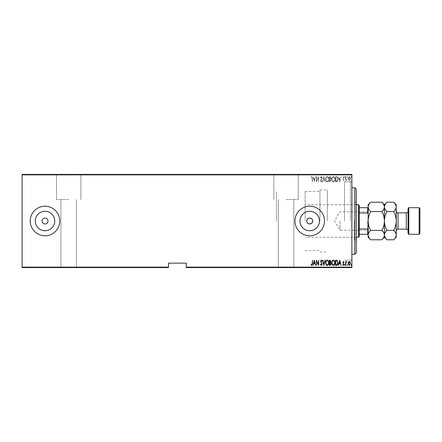 <?xml version="1.0" encoding="UTF-8"?>
<svg xmlns="http://www.w3.org/2000/svg" width="442" height="442" viewBox="0 0 442 442"><rect width="100%" height="100%" fill="white"/><g stroke="black" fill="none" stroke-linecap="round" stroke-linejoin="round"><path stroke-width="0.33" stroke-dasharray="2.21 1.66" d="M351.876 221L351.876 180.33L351.876 221M350.396 221L350.396 181.811L350.396 221M286.068 174.419L298.267 174.419L286.068 174.419M286.068 199.557L298.267 199.557L286.068 199.557M68.681 174.419L56.482 174.419L68.681 174.419M68.681 199.557L56.482 199.557L68.681 199.557M42.062 221A2.956 2.956 0 0 1 45.023 218.044A2.956 2.956 0 0 1 47.979 221A2.956 2.956 0 0 1 45.023 223.956A2.956 2.956 0 0 1 42.062 221A2.956 2.956 0 0 1 45.023 218.044A2.956 2.956 0 0 1 47.979 221A2.956 2.956 0 0 1 45.023 223.956A2.956 2.956 0 0 1 42.062 221A2.956 2.956 0 0 1 45.023 218.044A2.956 2.956 0 0 1 47.979 221A2.956 2.956 0 0 1 45.023 223.956A2.956 2.956 0 0 1 42.062 221M319.461 221A9.73 9.73 0 0 0 309.726 211.27A9.73 9.73 0 0 0 299.996 221A9.73 9.73 0 0 1 309.726 211.27A9.73 9.73 0 0 1 319.461 221A9.73 9.73 0 0 1 309.726 230.73A9.73 9.73 0 0 1 299.996 221A9.73 9.73 0 0 1 309.726 211.27A9.73 9.73 0 0 1 319.461 221A9.73 9.73 0 0 1 309.726 230.73A9.73 9.73 0 0 1 299.996 221A9.73 9.73 0 0 0 309.726 230.73A9.73 9.73 0 0 0 319.461 221M54.753 221A9.73 9.73 0 0 0 45.023 211.27A9.73 9.73 0 0 0 35.294 221A9.73 9.73 0 0 1 45.023 211.27A9.73 9.73 0 0 1 54.753 221A9.73 9.73 0 0 1 45.023 230.73A9.73 9.73 0 0 1 35.294 221A9.73 9.73 0 0 1 45.023 211.27A9.73 9.73 0 0 1 54.753 221A9.73 9.73 0 0 1 45.023 230.73A9.73 9.73 0 0 1 35.294 221A9.73 9.73 0 0 0 45.023 230.73A9.73 9.73 0 0 0 54.753 221M59.808 221A14.79 14.79 0 0 0 45.023 206.21A14.79 14.79 0 0 0 30.233 221A14.79 14.79 0 0 1 45.023 206.21A14.79 14.79 0 0 1 59.808 221A14.79 14.79 0 0 1 45.023 235.79A14.79 14.79 0 0 1 30.233 221A14.79 14.79 0 0 1 45.023 206.21A14.79 14.79 0 0 1 59.808 221A14.79 14.79 0 0 1 45.023 235.79A14.79 14.79 0 0 1 30.233 221A14.79 14.79 0 0 0 45.023 235.79A14.79 14.79 0 0 0 59.808 221M324.516 221A14.79 14.79 0 0 0 309.726 206.21A14.79 14.79 0 0 0 294.941 221A14.79 14.79 0 0 1 309.726 206.21A14.79 14.79 0 0 1 324.516 221A14.79 14.79 0 0 1 309.726 235.79A14.79 14.79 0 0 1 294.941 221A14.79 14.79 0 0 1 309.726 206.21A14.79 14.79 0 0 1 324.516 221A14.79 14.79 0 0 1 309.726 235.79A14.79 14.79 0 0 1 294.941 221A14.79 14.79 0 0 0 309.726 235.79A14.79 14.79 0 0 0 324.516 221M306.77 221A2.956 2.956 0 0 1 309.726 218.044A2.956 2.956 0 0 1 312.687 221A2.956 2.956 0 0 1 309.726 223.956A2.956 2.956 0 0 1 306.77 221A2.956 2.956 0 0 1 309.726 218.044A2.956 2.956 0 0 1 312.687 221A2.956 2.956 0 0 1 309.726 223.956A2.956 2.956 0 0 1 306.77 221M319.931 221L319.931 189.944L319.931 221M276.454 221L276.454 191.425L276.454 221M344.478 221L344.478 181.811L344.478 221M286.068 267.581L293.831 267.581L286.068 267.581M68.681 267.581L76.444 267.581L68.681 267.581M351.081 267.581L351.611 267.581L351.081 267.288L351.611 267.581M347.097 267.581L347.627 267.581L347.097 267.288L347.627 267.581M344.644 267.581L345.174 267.581L344.644 267.288L345.174 267.581M339.732 267.581L341.125 267.581L338.406 267.581L339.732 267.581L339.732 267.288L339.799 267.581M331.771 267.581L334.953 267.581L331.771 267.581L331.771 267.288L333.34 267.288L333.34 267.581L334.688 267.581L332.036 267.581L333.356 267.581L333.356 267.288L334.953 267.288L334.953 267.581M325.666 267.581L328.848 267.581L325.666 267.581L325.666 267.288L327.235 267.288L327.235 267.581L328.583 267.581L325.931 267.581L327.251 267.581L327.251 267.288L328.848 267.288L328.848 267.581M320.356 267.288L321.284 267.288L321.284 267.581L320.356 267.581L322.146 267.581L321.279 267.581L321.279 267.288L320.356 267.288L320.356 267.581M314.317 267.581L315.71 267.581L312.991 267.581L314.317 267.581L314.317 267.288L314.384 267.581M312.196 267.581L310.997 267.581L312.196 267.581L312.196 267.288L312.196 267.581M316.428 267.288L318.699 267.288L316.638 267.288L316.638 267.581L318.699 267.581L316.373 267.288L316.428 267.581M323.87 267.581L325.268 267.581L323.87 267.581L323.87 267.288L322.544 267.288L322.544 267.581M329.445 267.581L331.24 267.581L329.445 267.581L329.445 267.288L329.445 267.581M336.506 267.581L338.075 267.581L336.506 267.581L336.506 267.288L335.55 267.288L335.55 267.581L335.55 267.288L336.174 267.581L337.81 267.581L335.815 267.581L337.147 267.288L337.147 267.581M343.859 267.288L343.434 267.581L344.047 267.581L342.716 267.581L343.777 267.581L342.848 267.581L343.445 267.288L344.047 267.288L343.859 267.581M345.638 267.581L346.766 267.581L345.638 267.581L345.638 267.288L345.638 267.581M348.406 267.581L350.484 267.581L348.092 267.581L348.406 267.288L350.213 267.581L348.357 267.581L349.285 267.581L349.291 267.288L350.163 267.288L350.163 267.581M186.248 267.581L351.876 267.581L351.876 267.139L186.248 267.139L186.248 267.581M348.406 174.419L350.484 174.419L348.092 174.419L348.406 174.712L350.213 174.419L348.357 174.419L349.285 174.419L349.291 174.712L350.163 174.712L350.163 174.419M345.638 174.419L346.766 174.419L345.638 174.419L345.638 174.712L345.638 174.419M343.859 174.712L343.434 174.419L344.047 174.419L342.716 174.419L343.777 174.419L342.848 174.419L343.445 174.712L344.047 174.712L343.859 174.419M336.506 174.419L338.075 174.419L336.506 174.419L336.506 174.712L335.55 174.712L335.55 174.419L335.55 174.712L336.174 174.419L337.81 174.419L335.815 174.419L337.147 174.712L337.147 174.419M329.445 174.419L331.24 174.419L329.445 174.419L329.445 174.712L329.445 174.419M323.87 174.419L325.268 174.419L323.87 174.419L323.87 174.712L322.544 174.712L322.544 174.419M316.428 174.712L318.699 174.712L316.638 174.712L316.638 174.419L318.699 174.419L316.373 174.712L316.428 174.419M312.196 174.419L310.997 174.419L312.196 174.419L312.196 174.712L312.196 174.419M22.1 174.861L351.876 174.861L351.876 174.419L22.1 174.419L22.1 267.581L168.501 267.581L168.501 267.139L22.1 267.139M314.317 174.419L315.71 174.419L312.991 174.419L314.317 174.419L314.317 174.712L314.384 174.419M320.356 174.712L321.284 174.712L321.284 174.419L320.356 174.419L322.146 174.419L321.279 174.419L321.279 174.712L320.356 174.712L320.356 174.419M325.666 174.419L328.848 174.419L325.666 174.419L325.666 174.712L327.235 174.712L327.235 174.419L328.583 174.419L325.931 174.419L327.251 174.419L327.251 174.712L328.848 174.712L328.848 174.419M331.771 174.419L334.953 174.419L331.771 174.419L331.771 174.712L333.34 174.712L333.34 174.419L334.688 174.419L332.036 174.419L333.356 174.419L333.356 174.712L334.953 174.712L334.953 174.419M339.732 174.419L341.125 174.419L338.406 174.419L339.732 174.419L339.732 174.712L339.799 174.419M344.644 174.419L345.174 174.419L344.644 174.712L345.174 174.419M347.097 174.419L347.627 174.419L347.097 174.712L347.627 174.419M351.081 174.419L351.611 174.419L351.081 174.712L351.611 174.419M186.248 267.139L186.248 263.145L168.501 263.145L168.501 267.139M351.876 174.861L351.876 267.139M348.406 179.861L349.291 180.485L350.163 179.861L350.484 178.518L349.291 176.568L348.092 178.518L348.406 179.861L349.291 180.485L350.163 179.861L350.484 178.518L349.291 176.568L348.092 178.518L348.406 179.861M345.638 176.634L345.638 180.419L345.904 179.861L346.5 180.485L346.616 179.955L345.959 179.203L345.904 176.634L345.638 180.419L345.904 179.861L346.766 180.353L345.959 179.203L345.638 176.634M343.445 180.485L344.047 179.944L343.859 179.623L343.434 180.021L343.114 179.513L344.047 177.662L343.373 176.568L342.716 177.082L342.898 177.43L343.368 177.032L343.777 177.64L342.848 179.491L343.445 180.485L344.047 179.944L343.859 179.623L343.434 180.021L343.114 179.513L344.047 177.662L343.373 176.568L342.716 177.082L342.898 177.43L343.368 177.032L343.777 177.64L342.848 179.491L343.445 180.485M336.506 176.634L335.55 176.634L335.55 181.811L337.147 181.623L338.075 179.159C338.196 177.794 337.677 176.955 336.506 176.634L335.55 176.634L335.55 181.811L337.147 181.623L338.075 179.159C338.196 177.794 337.677 176.955 336.506 176.634M329.445 176.634L329.445 181.811L330.025 181.811L330.97 180.529L330.633 179.43L331.24 178.104L330.268 176.634L329.445 176.634L329.445 181.811L330.025 181.811L330.97 180.529L330.633 179.43L331.24 178.104L330.268 176.634L329.445 176.634M323.87 176.634L322.544 181.811L322.837 181.811L323.903 177.634L324.975 181.811L325.268 181.811L323.936 176.634L322.544 181.811L322.837 181.811L323.903 177.634L324.975 181.811L325.268 181.811L323.87 176.634M316.638 176.634L316.373 181.811L318.433 177.734L318.699 181.811L318.699 176.634L316.638 180.706L316.373 176.634L316.373 181.811L318.433 177.734L318.699 181.811L318.699 176.634L316.638 180.706L316.638 176.634M312.196 178.369L312.461 181.811L312.461 178.314L311.743 176.502L310.997 177.098L311.162 177.496L311.765 177.032L312.196 178.369L312.196 181.811L312.461 178.314L311.743 176.502L310.997 177.098L311.162 177.496L311.765 177.032L312.196 178.369M314.317 181.811L315.71 176.634L314.997 178.297L313.704 178.297L312.991 176.634L314.317 181.811L315.71 176.634L314.997 178.297L313.704 178.297L312.991 176.634L314.317 181.811M321.279 176.502L320.356 177.634L320.616 177.894L321.284 177.032L321.881 177.911L320.555 180.734L321.29 181.944L322.08 181.071L321.831 180.75L321.257 181.413L320.82 180.756L322.146 177.905L321.279 176.502L320.356 177.634L320.616 177.894L321.284 177.032L321.881 177.911L320.555 180.734L321.29 181.944L322.08 181.071L321.831 180.75L321.257 181.413L320.82 180.756L322.146 177.905L321.279 176.502M325.666 179.203C325.572 180.557 326.097 181.474 327.235 181.944C328.406 181.502 328.942 180.596 328.848 179.225C328.936 177.866 328.412 176.96 327.262 176.502C326.113 176.949 325.577 177.85 325.666 179.203C325.572 180.557 326.097 181.474 327.235 181.944C328.406 181.502 328.942 180.596 328.848 179.225C328.936 177.866 328.412 176.96 327.262 176.502C326.113 176.949 325.577 177.85 325.666 179.203M331.771 179.203C331.677 180.557 332.202 181.474 333.34 181.944C334.506 181.502 335.047 180.596 334.953 179.225C335.042 177.866 334.511 176.96 333.367 176.502C332.218 176.949 331.682 177.85 331.771 179.203C331.677 180.557 332.202 181.474 333.34 181.944C334.506 181.502 335.047 180.596 334.953 179.225C335.042 177.866 334.511 176.96 333.367 176.502C332.218 176.949 331.682 177.85 331.771 179.203M339.732 181.811L341.125 176.634L340.412 178.297L339.119 178.297L338.406 176.634L339.732 181.811L341.125 176.634L340.412 178.297L339.119 178.297L338.406 176.634L339.732 181.811M344.644 176.999L344.909 177.43L345.174 176.999L344.909 176.568L344.644 176.999L344.909 177.43L345.174 176.999L344.909 176.568L344.644 176.999M347.097 176.999L347.362 177.43L347.627 176.999L347.362 176.568L347.097 176.999L347.362 177.43L347.627 176.999L347.362 176.568L347.097 176.999M351.081 176.999L351.346 177.43L351.611 176.999L351.346 176.568L351.346 177.43L351.611 176.999L351.346 176.568L351.081 176.999M313.842 178.828L314.859 178.828L314.35 180.817L313.842 178.828L314.859 178.828L314.35 180.817L313.842 178.828M327.251 177.032C328.207 177.38 328.655 178.115 328.583 179.225C328.649 180.33 328.202 181.06 327.251 181.413C326.301 181.049 325.864 180.308 325.931 179.203C325.864 178.104 326.307 177.38 327.251 177.032C328.207 177.38 328.655 178.115 328.583 179.225C328.649 180.33 328.202 181.06 327.251 181.413C326.301 181.049 325.864 180.308 325.931 179.203C325.864 178.104 326.307 177.38 327.251 177.032M330.45 179.032L329.71 179.093L329.71 177.165L330.97 178.104L330.45 179.032L329.71 179.093L329.71 177.165L330.97 178.104L330.45 179.032M330.704 180.518L329.71 181.281L329.71 179.623L330.704 180.518L329.71 181.281L329.71 179.623L330.704 180.518M333.356 177.032C334.312 177.38 334.76 178.115 334.688 179.225C334.754 180.33 334.307 181.06 333.356 181.413C332.406 181.049 331.964 180.308 332.036 179.203C331.97 178.104 332.412 177.38 333.356 177.032C334.312 177.38 334.76 178.115 334.688 179.225C334.754 180.33 334.307 181.06 333.356 181.413C332.406 181.049 331.964 180.308 332.036 179.203C331.97 178.104 332.412 177.38 333.356 177.032M336.036 181.281L335.815 177.165L337.058 177.297L337.81 179.159L336.986 181.137L335.815 181.281L335.815 177.165L337.058 177.297L337.81 179.159L336.986 181.137L336.036 181.281M339.257 178.828L340.274 178.828L339.765 180.817L339.257 178.828L340.274 178.828L339.765 180.817L339.257 178.828M349.285 177.032L350.213 178.513L349.285 180.021L348.357 178.513L349.285 177.032L350.213 178.513L349.285 180.021L348.357 178.513L349.285 177.032M312.196 263.631L312.461 260.189L312.461 263.686L311.743 265.498L310.997 264.902L311.162 264.504L311.765 264.968L312.196 263.631M314.317 260.189L315.71 265.366L314.997 263.703L313.704 263.703L312.991 265.366L314.317 260.189M313.842 263.172L314.859 263.172L314.35 261.183L313.842 263.172M316.638 265.366L316.373 260.189L318.433 264.266L318.699 260.189L318.699 265.366L316.638 261.294L316.638 265.366M321.279 265.498L320.356 264.366L320.616 264.106L321.284 264.968L321.881 264.089L320.555 261.266L321.29 260.056L322.08 260.929L321.831 261.25L321.257 260.587L320.82 261.244L322.146 264.095L321.279 265.498M323.87 265.366L322.544 260.189L322.837 260.189L323.903 264.366L324.975 260.189L325.268 260.189L323.87 265.366M325.666 262.797C325.572 261.443 326.097 260.526 327.235 260.056C328.406 260.498 328.942 261.404 328.848 262.775C328.936 264.134 328.412 265.04 327.262 265.498C326.113 265.051 325.577 264.15 325.666 262.797M327.251 264.968C328.207 264.62 328.655 263.885 328.583 262.775C328.649 261.67 328.202 260.94 327.251 260.587C326.301 260.951 325.864 261.692 325.931 262.797C325.864 263.896 326.307 264.62 327.251 264.968M329.445 265.366L329.445 260.189L330.025 260.189L330.97 261.471L330.633 262.57L331.24 263.896L330.268 265.366L329.445 265.366M330.45 262.968L329.71 262.907L329.71 264.835L330.97 263.896L330.45 262.968M330.704 261.482L329.71 260.719L329.71 262.377L330.704 261.482M331.771 262.797C331.677 261.443 332.202 260.526 333.34 260.056C334.506 260.498 335.047 261.404 334.953 262.775C335.042 264.134 334.511 265.04 333.367 265.498C332.218 265.051 331.682 264.15 331.771 262.797M333.356 264.968C334.312 264.62 334.76 263.885 334.688 262.775C334.754 261.67 334.307 260.94 333.356 260.587C332.406 260.951 331.964 261.692 332.036 262.797C331.97 263.896 332.412 264.62 333.356 264.968M336.506 265.366L335.55 265.366L335.55 260.189L337.147 260.377L338.075 262.841C338.196 264.205 337.677 265.045 336.506 265.366M336.036 260.719L335.815 264.835L337.058 264.703L337.81 262.841L336.986 260.863L336.036 260.719M339.732 260.189L341.125 265.366L340.412 263.703L339.119 263.703L338.406 265.366L339.732 260.189M339.257 263.172L340.274 263.172L339.765 261.183L339.257 263.172M343.445 261.515L344.047 262.056L343.859 262.377L343.434 261.979L343.114 262.487L344.047 264.338L343.373 265.432L342.716 264.918L342.898 264.57L343.368 264.968L343.777 264.36L342.848 262.509L343.445 261.515M344.644 265.001L344.909 264.57L345.174 265.001L344.909 265.432L344.644 265.001M345.638 265.366L345.638 261.581L345.904 262.139L346.5 261.515L346.766 261.647L345.959 262.797L345.638 265.366M347.097 265.001L347.362 264.57L347.627 265.001L347.362 265.432L347.097 265.001M348.406 262.139L349.291 261.515L350.163 262.139L350.484 263.482L349.291 265.432L348.092 263.482L348.406 262.139M349.285 264.968L350.213 263.487L349.285 261.979L348.357 263.487L349.285 264.968M351.081 265.001L351.346 264.57L351.611 265.001L351.346 265.432L351.081 265.001M311.743 267.288L310.997 267.288L312.461 267.288L311.743 267.581M310.997 267.288L310.997 267.581M311.162 267.288L311.162 267.581M311.56 267.288L311.56 267.581M311.765 267.288L311.765 267.581M314.384 267.288L315.71 267.288L315.71 267.581M315.71 267.288L315.422 267.581M315.422 267.288L314.997 267.581M314.997 267.288L313.704 267.288L313.704 267.581M313.704 267.288L313.279 267.581M313.279 267.288L312.991 267.581M312.991 267.288L314.317 267.288M313.842 267.288L314.859 267.288L313.842 267.288L313.842 267.581L314.859 267.581L313.842 267.581M314.859 267.288L314.859 267.581M314.35 267.288L314.35 267.581M318.433 267.288L318.433 267.581L318.433 267.288M318.699 267.288L318.699 267.581L318.699 267.288M318.638 267.288L318.638 267.581M320.616 267.288L320.616 267.581M321.881 267.288L320.555 267.288L321.881 267.288L321.881 267.581M321.77 267.288L321.77 267.581M320.726 267.288L320.726 267.581M320.555 267.288L320.555 267.581M321.29 267.288L322.146 267.288L321.279 267.288L321.29 267.581M322.08 267.288L322.08 267.581M321.831 267.288L321.831 267.581M321.257 267.288L321.257 267.581M320.82 267.288L320.82 267.581M321.019 267.288L321.019 267.581M321.428 267.288L321.428 267.581M322.146 267.288L322.146 267.581M322.544 267.288L322.837 267.581M322.837 267.288L323.903 267.288L323.903 267.581M323.903 267.288L324.975 267.288L324.975 267.581M324.975 267.288L325.268 267.581M325.268 267.288L323.936 267.288L323.936 267.581M328.848 267.288L327.262 267.288L327.262 267.581M327.262 267.288L325.666 267.288M327.251 267.288L328.583 267.288L325.931 267.288L327.251 267.288L327.251 267.581M328.583 267.288L328.583 267.581M325.931 267.288L325.931 267.581M330.025 267.288L331.24 267.288L329.445 267.288L330.025 267.581M330.97 267.288L330.97 267.581L329.71 267.581L330.97 267.581L330.97 267.288L329.71 267.288L330.97 267.288M330.633 267.288L330.633 267.581M331.24 267.288L331.24 267.581M330.268 267.288L330.268 267.581M330.704 267.288L329.71 267.288L330.704 267.288L330.704 267.581M330.075 267.288L330.075 267.581M329.71 267.288L329.71 267.581L329.71 267.288M329.892 267.288L329.892 267.581L329.887 267.288M330.45 267.288L330.45 267.581M330.102 267.288L330.102 267.581M334.953 267.288L333.367 267.288L333.367 267.581M333.367 267.288L331.771 267.288M333.356 267.288L334.688 267.288L332.036 267.288L333.356 267.288L333.356 267.581M334.688 267.288L334.688 267.581M332.036 267.288L332.036 267.581M337.147 267.288L338.075 267.288L338.075 267.581M338.075 267.288L336.506 267.288M336.036 267.288L337.81 267.288L336.036 267.288L336.036 267.581M335.815 267.288L335.815 267.581L335.815 267.288M336.986 267.288L336.986 267.581M337.81 267.288L337.81 267.581M337.058 267.288L337.058 267.581M339.799 267.288L341.125 267.288L341.125 267.581M341.125 267.288L340.837 267.581M340.837 267.288L340.412 267.581M340.412 267.288L339.119 267.288L339.119 267.581M339.119 267.288L338.694 267.581M338.694 267.288L338.406 267.581M338.406 267.288L339.732 267.288M339.257 267.288L340.274 267.288L339.257 267.288L339.257 267.581L340.274 267.581L339.257 267.581M340.274 267.288L340.274 267.581M339.765 267.288L339.765 267.581M343.114 267.288L344.047 267.288L342.848 267.288L343.445 267.288L343.114 267.581M343.191 267.288L343.191 267.581M343.937 267.288L343.937 267.581M342.716 267.288L343.373 267.581L343.368 267.288L342.716 267.581M342.898 267.288L342.898 267.581M343.777 267.288L343.777 267.581M343.699 267.288L343.699 267.581M343.351 267.288L343.351 267.581M342.953 267.288L342.953 267.581M342.848 267.288L342.848 267.581M345.174 267.288L344.644 267.288M346.5 267.288L345.638 267.288L345.904 267.581L346.5 267.288L346.5 267.581M346.766 267.288L346.766 267.581M346.616 267.288L346.616 267.581M346.456 267.288L346.456 267.581M345.959 267.288L345.959 267.581M345.904 267.288L345.904 267.581M347.627 267.288L347.097 267.288M350.163 267.288L350.484 267.581M350.484 267.288L348.092 267.288L348.092 267.581M348.092 267.288L348.406 267.288M349.285 267.288L348.357 267.288L349.285 267.288L349.285 267.581L349.285 267.288M350.213 267.288L350.213 267.581M348.357 267.288L348.357 267.581M351.611 267.288L351.081 267.288M311.743 174.712L310.997 174.712L312.461 174.712L311.743 174.419M310.997 174.712L310.997 174.419M311.162 174.712L311.162 174.419M311.56 174.712L311.56 174.419M311.765 174.712L311.765 174.419M314.384 174.712L315.71 174.712L315.71 174.419M315.71 174.712L315.422 174.419M315.422 174.712L314.997 174.419M314.997 174.712L313.704 174.712L313.704 174.419M313.704 174.712L313.279 174.419M313.279 174.712L312.991 174.419M312.991 174.712L314.317 174.712M313.842 174.712L314.859 174.712L313.842 174.712L313.842 174.419L314.859 174.419L313.842 174.419M314.859 174.712L314.859 174.419M314.35 174.712L314.35 174.419M318.433 174.712L318.433 174.419L318.433 174.712M318.699 174.712L318.699 174.419L318.699 174.712M318.638 174.712L318.638 174.419M320.616 174.712L320.616 174.419M321.881 174.712L320.555 174.712L321.881 174.712L321.881 174.419M321.77 174.712L321.77 174.419M320.726 174.712L320.726 174.419M320.555 174.712L320.555 174.419M321.29 174.712L322.146 174.712L321.279 174.712L321.29 174.419M322.08 174.712L322.08 174.419M321.831 174.712L321.831 174.419M321.257 174.712L321.257 174.419M320.82 174.712L320.82 174.419M321.019 174.712L321.019 174.419M321.428 174.712L321.428 174.419M322.146 174.712L322.146 174.419M322.544 174.712L322.837 174.419M322.837 174.712L323.903 174.712L323.903 174.419M323.903 174.712L324.975 174.712L324.975 174.419M324.975 174.712L325.268 174.419M325.268 174.712L323.936 174.712L323.936 174.419M328.848 174.712L327.262 174.712L327.262 174.419M327.262 174.712L325.666 174.712M327.251 174.712L328.583 174.712L325.931 174.712L327.251 174.712L327.251 174.419M328.583 174.712L328.583 174.419M325.931 174.712L325.931 174.419M330.025 174.712L331.24 174.712L329.445 174.712L330.025 174.419M330.97 174.712L330.97 174.419L329.71 174.419L330.97 174.419L330.97 174.712L329.71 174.712L330.97 174.712M330.633 174.712L330.633 174.419M331.24 174.712L331.24 174.419M330.268 174.712L330.268 174.419M330.704 174.712L329.71 174.712L330.704 174.712L330.704 174.419M330.075 174.712L330.075 174.419M329.71 174.712L329.71 174.419L329.71 174.712M329.892 174.712L329.892 174.419L329.887 174.712M330.45 174.712L330.45 174.419M330.102 174.712L330.102 174.419M334.953 174.712L333.367 174.712L333.367 174.419M333.367 174.712L331.771 174.712M333.356 174.712L334.688 174.712L332.036 174.712L333.356 174.712L333.356 174.419M334.688 174.712L334.688 174.419M332.036 174.712L332.036 174.419M337.147 174.712L338.075 174.712L338.075 174.419M338.075 174.712L336.506 174.712M336.036 174.712L337.81 174.712L336.036 174.712L336.036 174.419M335.815 174.712L335.815 174.419L335.815 174.712M336.986 174.712L336.986 174.419M337.81 174.712L337.81 174.419M337.058 174.712L337.058 174.419M339.799 174.712L341.125 174.712L341.125 174.419M341.125 174.712L340.837 174.419M340.837 174.712L340.412 174.419M340.412 174.712L339.119 174.712L339.119 174.419M339.119 174.712L338.694 174.419M338.694 174.712L338.406 174.419M338.406 174.712L339.732 174.712M339.257 174.712L340.274 174.712L339.257 174.712L339.257 174.419L340.274 174.419L339.257 174.419M340.274 174.712L340.274 174.419M339.765 174.712L339.765 174.419M343.114 174.712L344.047 174.712L342.848 174.712L343.445 174.712L343.114 174.419M343.191 174.712L343.191 174.419M343.937 174.712L343.937 174.419M342.716 174.712L343.373 174.419L343.368 174.712L342.716 174.419M342.898 174.712L342.898 174.419M343.777 174.712L343.777 174.419M343.699 174.712L343.699 174.419M343.351 174.712L343.351 174.419M342.953 174.712L342.953 174.419M342.848 174.712L342.848 174.419M345.174 174.712L344.644 174.712M346.5 174.712L345.638 174.712L345.904 174.419L346.5 174.712L346.5 174.419M346.766 174.712L346.766 174.419M346.616 174.712L346.616 174.419M346.456 174.712L346.456 174.419M345.959 174.712L345.959 174.419M345.904 174.712L345.904 174.419M347.627 174.712L347.097 174.712M350.163 174.712L350.484 174.419M350.484 174.712L348.092 174.712L348.092 174.419M348.092 174.712L348.406 174.712M349.285 174.712L348.357 174.712L349.285 174.712L349.285 174.419L349.285 174.712M350.213 174.712L350.213 174.419M348.357 174.712L348.357 174.419M351.611 174.712L351.081 174.712M356.313 252.796L356.313 189.204M354.832 187.728L354.832 254.272M354.092 221L354.092 239.857L354.092 221M327.329 221L327.329 189.944L327.329 221M356.313 221L356.313 202.143L356.313 221M368.142 221L368.142 230.685L368.142 221C368.241 224.315 369.081 227.442 370.656 230.392C369.087 231.851 368.247 233.42 368.142 235.089L368.142 206.911C368.236 208.563 369.076 210.127 370.656 211.607C369.081 214.552 368.241 217.679 368.142 221M367.7 221L367.7 230.243L367.7 221M340.042 221L340.042 230.243L340.042 221M359.269 236.525L359.269 205.475M358.528 204.734L358.528 237.266M305.146 221L305.146 191.425L305.146 221M359.269 213L367.7 213L368.142 213.9L368.142 228.1L368.142 207.69L367.7 207.69L367.7 213M368.142 228.1L367.7 229L367.7 234.31L368.142 234.31L368.142 228.1L368.142 234.31M359.269 229L367.7 229M359.269 207.69L367.7 207.69M359.269 234.31L367.7 234.31M368.142 207.69L368.142 213.9M408.071 208.431L408.071 233.569M408.811 234.31L408.811 207.69M419.9 233.569L419.9 208.431M419.16 207.69L419.16 234.31M396.236 237.266L396.236 204.734M370.656 202.215L368.838 204.508M368.192 206.265L368.142 204.734M384.358 206.265L381.894 202.215M384.358 235.735L384.407 235.089C384.313 233.437 383.474 231.873 381.894 230.392C383.468 227.448 384.308 224.321 384.407 221C384.308 217.685 383.468 214.558 381.894 211.607C383.463 210.149 384.302 208.58 384.407 206.911L384.407 204.734M381.894 211.607L370.656 211.607M381.894 230.392L370.656 230.392M381.894 239.785L383.711 237.492M368.192 235.735L370.656 239.785M384.407 235.089L384.407 206.911C384.507 208.563 385.341 210.127 386.927 211.607C385.347 214.558 384.507 217.685 384.407 221C384.507 224.315 385.347 227.448 386.927 230.392C385.352 231.851 384.512 233.42 384.407 235.089L384.407 237.266M368.142 237.266L368.142 235.089M386.927 202.215L385.104 204.508M384.463 206.265L384.407 206.911M384.463 235.735L386.927 239.785M396.187 235.735L396.236 235.089C396.142 233.437 395.303 231.873 393.723 230.392C395.303 227.442 396.137 224.315 396.236 221C396.137 217.685 395.303 214.552 393.723 211.607C395.297 210.149 396.137 208.58 396.236 206.911M396.187 206.265L393.723 202.215M393.723 239.785L395.546 237.492M393.723 211.607L386.927 211.607M393.723 230.392L386.927 230.392M408.071 221L408.071 211.094L408.071 221M321.224 267.288L321.224 267.581M343.522 267.288L343.522 267.581M321.224 174.712L321.224 174.419M343.522 174.712L343.522 174.419M398.015 229.133L398.015 212.867M406.297 212.867L406.297 229.133M351.876 181.811L344.478 181.811L350.396 181.811L351.876 180.33M298.267 199.557L298.267 174.419L298.267 199.557M80.88 199.557L80.88 174.419L80.88 199.557M305.146 191.425L319.931 191.425M319.931 189.944L327.329 189.944M293.831 199.557L293.831 267.581L293.831 199.557M76.444 199.557L76.444 267.581L76.444 199.557M278.305 199.557L278.305 267.581L278.305 199.557M60.919 199.557L60.919 267.581L60.919 199.557M351.876 260.189L344.478 260.189L350.396 260.189L351.876 261.67M319.931 252.056L327.329 252.056M305.146 250.575L319.931 250.575M273.869 199.557L273.869 174.419L273.869 199.557M56.482 199.557L56.482 174.419L56.482 199.557M327.329 237.266L354.092 237.266M356.313 239.857L354.092 239.857M356.313 202.143L354.092 202.143M327.329 204.734L354.092 204.734M368.142 211.315L367.7 211.757L340.042 211.757L334.489 221L340.042 230.243L367.7 230.243L368.142 230.685M356.313 204.734L305.146 204.734M356.313 237.266L305.146 237.266"/><path stroke-width="0.66" d="M47.979 221A2.956 2.956 0 0 0 45.023 218.044A2.956 2.956 0 0 0 42.062 221A2.956 2.956 0 0 0 45.023 223.956A2.956 2.956 0 0 0 47.979 221M312.687 221A2.956 2.956 0 0 0 309.726 218.044A2.956 2.956 0 0 0 306.77 221C306.588 224.812 312.87 224.818 312.687 221C312.87 217.188 306.593 217.177 306.77 221A2.956 2.956 0 0 0 309.726 223.956A2.956 2.956 0 0 0 312.687 221M319.461 221A9.73 9.73 0 0 0 309.726 211.27A9.73 9.73 0 0 0 299.996 221A9.73 9.73 0 0 0 309.726 230.73A9.73 9.73 0 0 0 319.461 221M54.753 221A9.73 9.73 0 0 0 45.023 211.27A9.73 9.73 0 0 0 35.294 221A9.73 9.73 0 0 0 45.023 230.73A9.73 9.73 0 0 0 54.753 221M59.808 221A14.79 14.79 0 0 0 45.023 206.21A14.79 14.79 0 0 0 30.233 221A14.79 14.79 0 0 0 45.023 235.79A14.79 14.79 0 0 0 59.808 221M324.516 221A14.79 14.79 0 0 0 309.726 206.21A14.79 14.79 0 0 0 294.941 221A14.79 14.79 0 0 0 309.726 235.79A14.79 14.79 0 0 0 324.516 221M351.876 267.139L351.876 267.581L186.248 267.581L186.248 267.139L351.876 267.139L351.876 174.861L22.1 174.861L22.1 174.419L351.876 174.419L351.876 174.861M22.1 267.139L168.501 267.139L168.501 267.581L22.1 267.581L22.1 174.861M348.406 262.139L349.291 261.515L350.163 262.139L350.484 263.482L349.291 265.432L348.092 263.482L348.406 262.139M345.638 265.366L345.638 261.581L345.904 262.139L346.5 261.515L346.766 261.647L345.959 262.797L345.638 265.366M343.445 261.515L344.047 262.056L343.859 262.377L343.434 261.979L343.114 262.487L344.047 264.338L343.373 265.432L342.716 264.918L342.898 264.57L343.368 264.968L343.777 264.36L342.848 262.509L343.445 261.515M336.506 265.366L335.55 265.366L335.55 260.189L337.147 260.377L338.075 262.841C338.196 264.205 337.677 265.045 336.506 265.366M329.445 265.366L329.445 260.189L330.025 260.189L330.97 261.471L330.633 262.57L331.24 263.896L330.268 265.366L329.445 265.366M323.87 265.366L322.544 260.189L322.837 260.189L323.903 264.366L324.975 260.189L325.268 260.189L323.87 265.366M316.638 265.366L316.373 260.189L318.433 264.266L318.699 260.189L318.699 265.366L316.638 261.294L316.638 265.366M312.196 263.631L312.461 260.189L312.461 263.686L311.743 265.498L310.997 264.902L311.162 264.504L311.765 264.968L312.196 263.631M186.248 267.139L186.248 263.145L168.501 263.145L168.501 267.139M314.317 260.189L315.71 265.366L314.997 263.703L313.704 263.703L312.991 265.366L314.317 260.189M321.279 265.498L320.356 264.366L320.616 264.106L321.284 264.968L321.881 264.089L320.555 261.266L321.29 260.056L322.08 260.929L321.831 261.25L321.257 260.587L320.82 261.244L322.146 264.095L321.279 265.498M325.666 262.797C325.572 261.443 326.097 260.526 327.235 260.056C328.406 260.498 328.942 261.404 328.848 262.775C328.936 264.134 328.412 265.04 327.262 265.498C326.113 265.051 325.577 264.15 325.666 262.797M331.771 262.797C331.677 261.443 332.202 260.526 333.34 260.056C334.506 260.498 335.047 261.404 334.953 262.775C335.042 264.134 334.511 265.04 333.367 265.498C332.218 265.051 331.682 264.15 331.771 262.797M339.732 260.189L341.125 265.366L340.412 263.703L339.119 263.703L338.406 265.366L339.732 260.189M344.644 265.001L344.909 264.57L345.174 265.001L344.909 265.432L344.644 265.001M347.097 265.001L347.362 264.57L347.627 265.001L347.362 265.432L347.097 265.001M351.081 265.001L351.346 264.57L351.611 265.001L351.346 265.432L351.081 265.001M314.859 263.172L314.35 261.183L313.842 263.172L314.859 263.172M328.583 262.775C328.649 261.67 328.202 260.94 327.251 260.587C326.301 260.951 325.864 261.692 325.931 262.797C325.864 263.896 326.307 264.62 327.251 264.968C328.207 264.62 328.655 263.885 328.583 262.775M330.075 260.719L329.71 260.719L329.71 262.377L330.704 261.482L330.075 260.719M329.887 262.907L329.71 264.835L330.102 264.835L330.97 263.896L330.45 262.968L329.887 262.907M334.688 262.775C334.754 261.67 334.307 260.94 333.356 260.587C332.406 260.951 331.964 261.692 332.036 262.797C331.97 263.896 332.412 264.62 333.356 264.968C334.312 264.62 334.76 263.885 334.688 262.775M335.815 260.719L335.815 264.835L337.058 264.703L337.81 262.841L336.986 260.863L335.815 260.719M340.274 263.172L339.765 261.183L339.257 263.172L340.274 263.172M350.213 263.487L349.285 261.979L348.357 263.487L349.285 264.968L350.213 263.487M354.832 187.728L356.313 189.204L356.313 252.796L354.832 254.272L354.832 187.728L351.876 187.728M358.528 204.734L359.269 205.475L359.269 236.525L358.528 237.266L358.528 204.734L356.313 204.734M359.269 207.69L368.142 207.69M359.269 229L367.7 229L368.142 228.1M368.142 213.9L367.7 213L367.7 207.69M359.269 213L367.7 213M368.142 234.31L367.7 234.31L367.7 229M359.269 234.31L367.7 234.31M408.811 234.31L408.071 233.569L408.071 208.431L408.811 207.69L408.811 234.31L419.16 234.31L419.16 207.69L408.811 207.69M419.16 207.69L419.9 208.431L419.9 233.569L419.16 234.31M368.838 204.508L368.192 206.265M381.894 202.215C383.463 203.679 384.302 205.243 384.407 206.911L384.407 204.734L381.894 202.215L370.656 202.215C369.076 203.696 368.236 205.265 368.142 206.911C368.247 208.58 369.087 210.149 370.656 211.607L381.894 211.607C383.468 214.552 384.308 217.679 384.407 221C384.308 224.315 383.468 227.442 381.894 230.392L370.656 230.392C369.081 227.448 368.241 224.321 368.142 221C368.241 217.685 369.081 214.558 370.656 211.607M381.894 211.607C383.474 210.127 384.313 208.563 384.407 206.911L384.407 221C384.507 217.685 385.347 214.552 386.927 211.607C385.352 210.149 384.512 208.58 384.407 206.911L384.358 206.265M381.894 230.392C383.463 231.851 384.302 233.42 384.407 235.089C384.313 236.735 383.474 238.304 381.894 239.785L370.656 239.785C369.087 238.321 368.247 236.757 368.142 235.089C368.236 233.437 369.076 231.873 370.656 230.392M383.711 237.492L384.358 235.735M370.656 202.215L368.142 204.734L368.192 235.735M396.187 206.265L396.236 206.911C396.137 205.243 395.297 203.679 393.723 202.215L396.236 204.734L396.236 235.089C396.142 236.735 395.303 238.304 393.723 239.785L386.927 239.785C385.352 238.321 384.512 236.757 384.407 235.089C384.507 233.437 385.341 231.873 386.927 230.392C385.347 227.442 384.507 224.315 384.407 221L384.407 237.266L381.894 239.785M368.142 235.089L368.142 237.266L370.656 239.785M385.104 204.508L384.463 206.265M384.407 206.911C384.507 205.265 385.341 203.696 386.927 202.215L393.723 202.215M384.407 235.089L384.463 235.735M396.236 206.911C396.142 208.563 395.303 210.127 393.723 211.607C395.303 214.558 396.137 217.685 396.236 221C396.137 224.315 395.303 227.448 393.723 230.392C395.297 231.851 396.137 233.42 396.236 235.089L396.236 237.266L393.723 239.785M395.546 237.492L396.187 235.735M393.723 230.392L386.927 230.392M393.723 211.607L386.927 211.607M408.071 230.906C407.966 229.829 407.375 229.238 406.297 229.133L406.297 212.867L398.015 212.867L398.015 229.133C397.568 228.691 396.977 229.282 396.236 230.906M354.832 254.272L351.876 254.272M358.528 237.266L356.313 237.266M384.407 204.734L386.927 202.215M384.407 237.266L386.927 239.785M406.297 229.133L398.015 229.133M406.297 212.867C407.375 212.762 407.966 212.171 408.071 211.094M398.015 212.867C397.568 213.309 396.977 212.718 396.236 211.094"/></g></svg>
